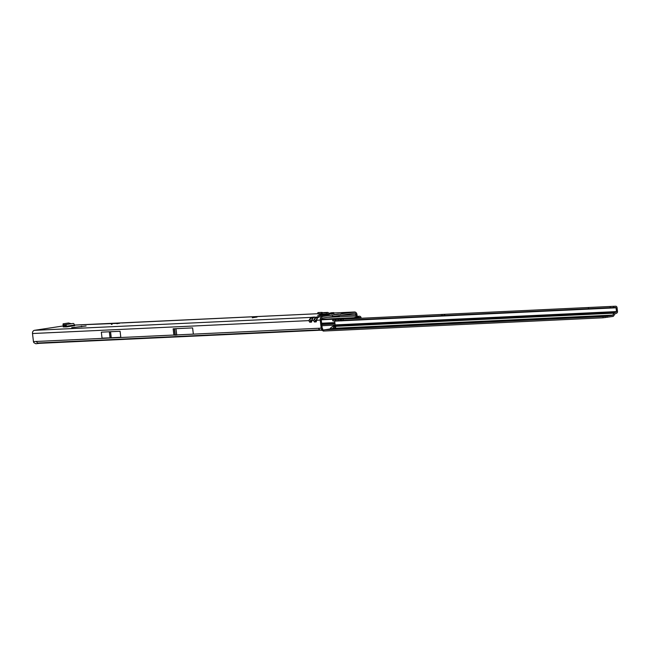 <?xml version="1.0" encoding="UTF-8"?>
<svg xmlns="http://www.w3.org/2000/svg" width="650" height="650" viewBox="0 0 650 650"><rect width="100%" height="100%" fill="white"/><g stroke="black" fill="none" stroke-linecap="round" stroke-linejoin="round"><path stroke-width="0.97" d="M345.264 313.137L341.608 313.471L345.264 313.137M337.797 314.267L334.303 314.584L337.797 314.267M312.674 318.346A1.479 0.544 -148 0 0 312.39 318.467A1.479 0.544 -148 0 0 312.366 318.638L311.911 319.678A1.479 0.756 15.8 0 0 311.773 319.889A1.479 0.756 15.8 0 0 311.992 320.474L312.674 318.346L314.502 317.029A1.479 1.211 87.3 0 0 313.999 317.257M64.017 325.837L34.499 330.322L310.846 317.419L308.839 320.621L309.676 322.189L311.529 322.108A1.479 0.756 -164.2 0 1 311.309 321.523L312.39 318.467L313.804 317.306A1.479 1.389 75.7 0 1 313.999 317.273L315.518 317.2L313.519 320.401A1.479 0.642 -28.1 0 1 314.632 319.548L315.599 317.996L317.411 317.785M311.236 321.717L311.309 321.523A1.479 0.756 -164.2 0 1 311.447 321.311L310.944 322.002L310.789 321.336L311.854 319.637M317.354 318.126A1.479 0.544 -148 0 0 317.07 318.248A1.479 0.544 -148 0 0 317.046 318.419L316.591 319.459A1.479 0.756 15.8 0 0 316.452 319.67A1.479 0.756 15.8 0 0 316.672 320.255L317.354 318.126L319.183 316.81A1.479 1.211 87.3 0 0 318.671 317.037L354.283 312.024A2.876 2.356 -92.7 0 1 354.486 312A2.876 2.356 -92.7 0 1 356.956 314.519L357.11 315.819A0.577 0.471 87.3 0 0 357.598 316.322L359.531 316.233A1.804 1.479 -92.7 0 1 361.075 317.817L361.132 318.264M311.529 322.108L311.992 320.474L313.519 320.401L314.356 321.969L316.209 321.888A1.479 0.756 -164.2 0 1 315.989 321.303L317.07 318.248L318.484 317.086A1.479 1.389 75.7 0 1 318.671 317.054M315.916 321.506L315.989 321.303A1.479 0.756 -164.2 0 1 316.127 321.092L315.624 321.783L315.469 321.124L316.534 319.418M111.426 324.374L112.019 324.456M118.357 323.489L116.927 323.7M63.212 326.893L65.886 326.909A1.641 0.934 81.4 0 1 65.812 326.503L63.212 326.934M71.248 323.741L68.583 322.993L63.229 323.806L64.277 324.878L65.26 324.659A1.641 0.934 81.4 0 1 65.301 324.651A1.641 0.934 81.4 0 1 66.479 326.227L66.796 326.869L65.886 326.909M321.287 315.591L321.23 315.128L317.655 315.754L321.376 315.583L328.031 314.673A1.641 1.349 -92.7 0 1 327.941 314.275L327.559 313.666L324.821 314.218L321.482 313.617L321.709 312.406L325.041 313.007L327.243 312.479A1.641 1.349 -92.7 0 1 328.908 313.877L329.29 314.478L328.031 314.673M321.23 315.128L322.506 314.933A1.641 1.349 -92.7 0 1 322.416 314.527L322.4 314.373M86.101 325.991L71.719 327.673L86.101 325.991M333.938 313.609L329.274 314.072L331.484 312.739L333.824 312.634L333.938 313.609M340.624 315.38L355.948 314.665A1.641 1.349 -92.7 0 0 354.429 313.243L322.384 318.11A1.641 1.349 -92.7 0 0 321.246 319.938L322.189 328.006A0.577 0.471 -92.7 0 0 322.343 328.356L322.546 329.355M356.476 316.932L359.669 317.468L353.909 317.728L356.476 316.932A1.804 1.479 87.3 0 1 356.102 315.973L355.948 314.665M321.376 330.159L39.333 343.33L37.57 343.029L36.254 341.461L321.189 328.161L320.239 320.092A2.876 2.356 -92.7 0 1 322.246 316.883M322.278 330.468L319.678 329.859L318.386 328.291M101.327 332.158L102.034 338.138L111.256 337.789L120.794 337.261L120.088 331.281L101.327 332.158L120.088 331.281M192.611 327.901L173.152 328.811L192.611 327.901L193.343 334.132M34.499 330.322A2.876 2.356 87.3 0 0 32.5 333.523L33.451 341.591L36.254 341.461M321.189 328.161A1.804 1.479 87.3 0 0 321.669 329.257L322.156 329.802L322.676 328.729M39.333 343.33L35.823 343.744L33.93 342.696A1.804 1.479 -92.7 0 1 33.451 341.591M359.669 317.468A0.577 0.471 -92.7 0 1 360.076 317.972L360.116 318.313M335.108 325.098L321.921 325.715M335.01 323.911L321.783 324.529M322.798 329.314L322.376 330.363L322.156 329.802M316.127 321.092L315.624 321.783L316.127 321.092M317.549 317.639L317.484 316.973L315.518 317.2L315.599 317.996M314.356 321.969A1.479 0.642 -28.1 0 1 315.469 321.124L314.632 319.548M311.447 321.311L310.944 322.002L311.447 321.311M312.869 317.858L312.804 317.192L310.846 317.419L310.919 318.216L312.739 318.004M32.5 333.523L308.839 320.621A1.479 0.642 -28.1 0 1 309.952 319.767L310.919 318.216M309.676 322.189A1.479 0.642 -28.1 0 1 310.789 321.336L309.952 319.767M321.482 313.617L317.834 313.787L317.956 312.577L321.709 312.406M322.757 315.412A1.641 1.349 -92.7 0 1 322.506 314.933M317.866 313.852L319.93 314.446L325.471 314.202M331.614 313.958L333.824 312.634M330.549 312.886L332.889 312.772M65.341 324.642L73.133 323.456A1.641 0.934 81.4 0 1 73.174 323.448A1.641 0.934 81.4 0 1 74.36 325.033L74.669 325.674L66.796 326.869M65.812 326.503L65.487 325.861L64.277 326.04L63.083 325.106L63.229 323.806M64.513 326.121L65.65 325.942L64.277 326.04M333.726 329.103L332.914 328.348A2.056 0.902 133.1 0 1 335.506 326.779A2.056 0.902 133.1 0 1 335.278 328.226A2.056 0.902 133.1 0 1 335.27 328.234L332.784 328.608M334.189 328.486A2.056 0.902 133.1 0 1 335.611 327.47M338.366 328.697L335.798 328.933L338.366 328.697M597.374 316.428L594.807 316.664L597.374 316.428M330.046 328.924L330.33 328.469A2.462 1.081 -46.9 0 1 331.5 327.218L334.896 325.341L616.273 312.016L616.501 311.569L335.124 324.902L334.896 325.341M341.283 319.207L341.559 320.426L341.283 319.207L615.656 306.223A1.641 1.341 87.3 0 1 617.061 307.653L617.5 311.423A1.641 1.341 87.3 0 1 616.59 313.194L614.892 313.909L613.689 315.843A1.641 1.341 87.3 0 1 612.804 316.461L603.127 317.793L323.172 331.061L323.05 330.054L332.589 328.534M342.526 320.71L342.038 320.734A0.821 0.471 81.3 0 1 341.884 320.694L332.8 320.848L334.677 321.141L335.124 324.902M334.969 328.396L612.658 315.242L614.079 313.154A1.641 1.341 -92.7 0 1 614.738 312.593L616.273 312.016M603.127 317.793L602.989 316.574L606.946 316.111L607.092 317.33M602.989 316.574L324.496 329.769M612.658 315.242L606.946 316.111M341.339 320.434L343.2 320.352L342.387 320.775A0.821 0.471 81.3 0 1 342.241 320.824L341.047 320.881A0.821 0.471 81.3 0 1 340.884 320.848L334.677 321.141M342.387 320.775L616.062 307.808L616.501 311.569M341.315 319.873L340.982 319.564L340.421 320.572M340.982 319.564A1.641 1.341 87.3 0 0 340.161 319.272L332.743 319.613L332.849 320.84M616.062 307.808L342.501 320.726M341.559 320.426L610.228 307.694L610.171 306.467M588.559 308.726L588.502 307.491L588.413 308.734M613.592 306.312L613.649 307.539L610.228 307.694M613.649 307.539L615.712 307.45M74.368 325.089L119.795 323.261M117.918 323.221L116.155 323.489M314.502 317.029L312.804 317.192M319.183 316.81L317.484 316.973M354.283 312.024L333.864 312.975L354.486 312M330.273 313.146L328.713 313.211L330.281 313.129M74.36 325.081L317.769 313.714L121.664 322.969M321.287 319.248L353.909 317.728M327.714 317.298L356.102 315.973M37.546 343.029L319.678 329.859M173.152 328.811L173.883 335.034M316.209 321.888L316.672 320.255L320.239 320.092M357.118 317.582L321.279 319.256M321.23 319.784L360.076 317.972M334.856 322.603L321.628 323.221M321.701 323.822L334.921 323.204M173.209 328.803L173.956 335.189M174.354 328.884L175.102 335.262M174.59 328.884L175.346 335.262M175.947 328.819L176.694 335.197M176.004 328.811L176.759 335.197M109.338 331.866L110.037 337.846M109.387 331.866L110.094 337.838M110.5 331.817L111.199 337.789M110.557 331.809L111.256 337.789M81.803 326.154L81.859 326.633M81.234 326.219L81.299 326.714M326.893 312.577L327.039 313.804M323.286 312.666L327.243 312.479M322.416 314.527L327.941 314.275M325.764 314.129L327.909 314.031M321.303 315.112L321.36 315.583M322.197 312.455L321.969 313.666M326.958 313.828L326.812 312.601M65.016 324.716L65.154 325.942M74.384 325.276L66.511 326.471M74.36 325.033L66.479 326.227M65.114 325.951L64.968 324.724M334.953 314.551L334.376 314.6M340.746 315.112L338.658 316.022L333.986 316.347M338.642 314.08L337.943 314.113M334.929 314.535L337.992 314.104M614.738 312.593L333.344 325.926M605.117 316.339L605.264 317.566M612.885 315.088L335.27 328.234M330.062 328.924L332.906 328.372M614.079 313.154L332.451 326.495M342.038 320.734L341.047 320.881M340.161 319.272L340.218 320.499L334.327 320.775M335.311 319.491L335.368 320.718M335.408 319.483L335.465 320.718M335.701 319.475L335.757 320.702M338.268 319.353L338.325 320.588M441.342 314.462L441.399 315.697M442.479 314.413L442.536 315.64M444.161 314.34L444.218 315.567M444.73 314.316L444.787 315.543M314.47 317.135L313.804 317.306M319.15 316.916L318.484 317.086M257.043 317.029L255.556 317.265M255.052 317.346L252.281 317.785M321.994 330.363L320.946 330.07M322.822 329.412L322.416 330.493M323.164 312.642L327.502 312.439M320.182 314.478L325.179 314.243M317.882 312.601L317.761 313.804M73.174 323.448L65.301 324.651M63.05 325.057L63.058 323.895M338.658 316.022C335.181 316.68 333.158 316.696 332.597 316.071M342.664 320.613L343.176 319.841M332.743 319.613L332.8 320.848"/></g></svg>
